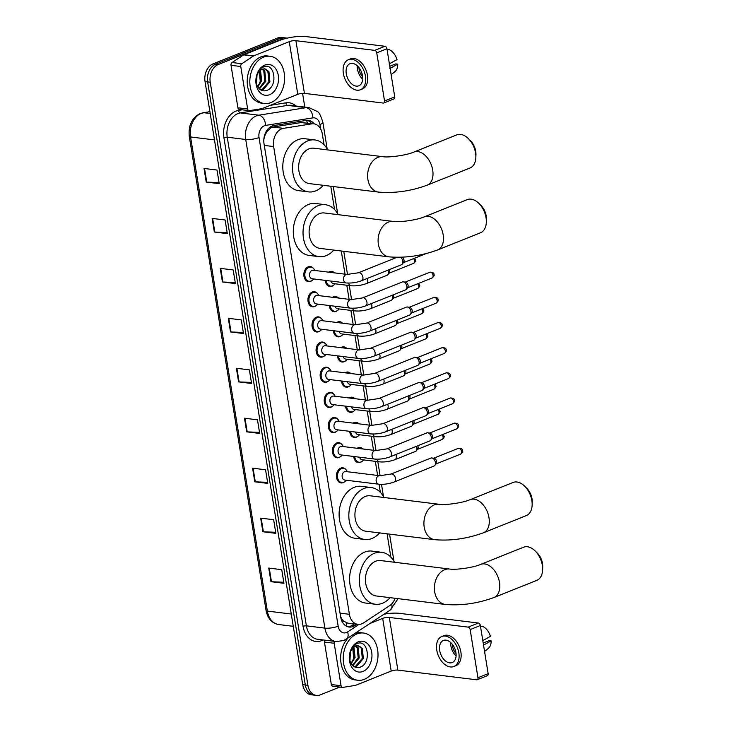 <?xml version="1.0" encoding="UTF-8"?>
<svg xmlns="http://www.w3.org/2000/svg" width="732" height="732" viewBox="0 0 732 732"><rect width="100%" height="100%" fill="white"/><g stroke="black" fill="none" stroke-linecap="round" stroke-linejoin="round"><path stroke-width="1.1" d="M328.677 272.167A7.613 5.536 -83 0 1 329.583 271.691A7.613 5.536 -83 0 1 331.688 271.398A7.613 5.536 -83 0 1 334.433 272.871M333.133 285.544A7.613 5.536 -83 0 1 331.935 286.221A7.613 5.536 -83 0 1 329.83 286.514A7.613 5.536 -83 0 1 325.228 280.374M332.749 297.329A7.613 5.536 -83 0 1 333.664 296.844A7.613 5.536 -83 0 1 335.768 296.561A7.613 5.536 -83 0 1 338.504 298.034M337.214 310.697A7.613 5.536 -83 0 1 336.015 311.384A7.613 5.536 -83 0 1 333.911 311.667A7.613 5.536 -83 0 1 329.299 305.528M336.821 322.483A7.613 5.536 -83 0 1 337.736 322.007A7.613 5.536 -83 0 1 339.84 321.714A7.613 5.536 -83 0 1 342.576 323.187M341.286 335.86A7.613 5.536 -83 0 1 340.087 336.537A7.613 5.536 -83 0 1 337.983 336.83A7.613 5.536 -83 0 1 333.38 330.69M340.902 347.645A7.613 5.536 -83 0 1 341.807 347.169A7.613 5.536 -83 0 1 343.912 346.877A7.613 5.536 -83 0 1 346.657 348.35M345.358 361.022A7.613 5.536 -83 0 1 344.168 361.7A7.613 5.536 -83 0 1 342.054 361.983A7.613 5.536 -83 0 1 337.452 355.853M344.973 372.798A7.613 5.536 -83 0 1 345.888 372.323A7.613 5.536 -83 0 1 347.993 372.03A7.613 5.536 -83 0 1 350.729 373.512M349.438 386.176A7.613 5.536 -83 0 1 348.24 386.853A7.613 5.536 -83 0 1 346.135 387.146A7.613 5.536 -83 0 1 341.524 381.006M349.045 397.961A7.613 5.536 -83 0 1 349.96 397.485A7.613 5.536 -83 0 1 352.065 397.192A7.613 5.536 -83 0 1 354.8 398.666M353.51 411.338A7.613 5.536 -83 0 1 352.312 412.015A7.613 5.536 -83 0 1 350.207 412.308A7.613 5.536 -83 0 1 345.605 406.168M353.126 423.123A7.613 5.536 -83 0 1 354.032 422.639A7.613 5.536 -83 0 1 356.136 422.355A7.613 5.536 -83 0 1 358.881 423.828M357.582 436.492A7.613 5.536 -83 0 1 356.393 437.178A7.613 5.536 -83 0 1 354.279 437.462A7.613 5.536 -83 0 1 349.676 431.322M357.198 448.277A7.613 5.536 -83 0 1 358.113 447.801A7.613 5.536 -83 0 1 360.217 447.508A7.613 5.536 -83 0 1 362.953 448.981M361.663 461.654A7.613 5.536 -83 0 1 360.464 462.331A7.613 5.536 -83 0 1 358.36 462.624A7.613 5.536 -83 0 1 353.748 456.484M315.858 305.857A7.613 5.536 -83 0 1 314.659 306.534A7.613 5.536 -83 0 1 312.555 306.827A7.613 5.536 -83 0 1 307.916 300.038A7.613 5.536 -83 0 1 312.308 292.004A7.613 5.536 -83 0 1 314.412 291.72A7.613 5.536 -83 0 1 317.377 293.459M319.93 331.02A7.613 5.536 -83 0 1 318.731 331.697A7.613 5.536 -83 0 1 316.627 331.989A7.613 5.536 -83 0 1 311.988 325.2A7.613 5.536 -83 0 1 316.38 317.166A7.613 5.536 -83 0 1 318.484 316.874A7.613 5.536 -83 0 1 321.458 318.612M324.002 356.173A7.613 5.536 -83 0 1 322.803 356.859A7.613 5.536 -83 0 1 320.698 357.143A7.613 5.536 -83 0 1 316.059 350.353A7.613 5.536 -83 0 1 320.451 342.32A7.613 5.536 -83 0 1 322.556 342.036A7.613 5.536 -83 0 1 325.53 343.775M328.082 381.335A7.613 5.536 -83 0 1 326.884 382.012A7.613 5.536 -83 0 1 324.779 382.305A7.613 5.536 -83 0 1 320.14 375.516A7.613 5.536 -83 0 1 324.532 367.482A7.613 5.536 -83 0 1 326.637 367.19A7.613 5.536 -83 0 1 329.601 368.937M311.777 280.704A7.613 5.536 -83 0 1 310.578 281.381A7.613 5.536 -83 0 1 308.474 281.674A7.613 5.536 -83 0 1 303.835 274.884A7.613 5.536 -83 0 1 308.227 266.851A7.613 5.536 -83 0 1 310.331 266.558A7.613 5.536 -83 0 1 313.305 268.296M332.154 406.498A7.613 5.536 -83 0 1 330.956 407.175A7.613 5.536 -83 0 1 328.851 407.468A7.613 5.536 -83 0 1 324.212 400.678A7.613 5.536 -83 0 1 328.604 392.645A7.613 5.536 -83 0 1 330.708 392.352A7.613 5.536 -83 0 1 333.682 394.091M336.226 431.651A7.613 5.536 -83 0 1 335.027 432.328A7.613 5.536 -83 0 1 332.923 432.621A7.613 5.536 -83 0 1 328.284 425.832A7.613 5.536 -83 0 1 332.676 417.798A7.613 5.536 -83 0 1 334.78 417.515A7.613 5.536 -83 0 1 337.754 419.253M340.307 456.814A7.613 5.536 -83 0 1 339.108 457.491A7.613 5.536 -83 0 1 337.004 457.784A7.613 5.536 -83 0 1 332.365 450.994A7.613 5.536 -83 0 1 336.757 442.961A7.613 5.536 -83 0 1 338.861 442.668A7.613 5.536 -83 0 1 341.826 444.406M344.379 481.967A7.613 5.536 -83 0 1 343.18 482.653A7.613 5.536 -83 0 1 341.075 482.937A7.613 5.536 -83 0 1 336.436 476.148A7.613 5.536 -83 0 1 340.828 468.114A7.613 5.536 -83 0 1 342.933 467.83A7.613 5.536 -83 0 1 345.907 469.569M324.066 144.771L322.3 133.892A14.274 10.367 97 0 0 313.836 123.809L301.145 122.555L272.899 127.048L271.16 127.56L266.851 131.696L265.158 134.944A4.758 3.459 97 0 0 264.362 136.079M313.836 123.809A14.274 10.367 97 0 0 311.695 123.854L283.449 128.347A14.274 10.367 97 0 0 281.637 128.85A14.274 10.367 97 0 0 273.64 146.565L349.402 614.304A14.274 10.367 97 0 0 357.866 624.378A14.274 10.367 97 0 0 363.548 622.923L389.726 605.611A14.274 10.367 97 0 0 395.106 598.282M343.93 621.312A14.274 10.367 -83 0 1 341.139 617.726L341.176 617.964A4.758 3.459 97 0 0 343.93 621.312L347.819 623.152L357.866 624.378M263.795 140.187L263.795 140.196A14.274 10.367 -83 0 1 265.158 134.944M340.59 616.509L341.139 617.726M390.851 557.125L387.072 533.829M380.356 492.371L379.048 484.245M377.62 475.443L375.333 461.352M373.54 450.29L371.261 436.19M369.468 425.127L367.19 411.036M365.396 399.965L363.109 385.874M361.315 374.811L359.037 360.72M357.243 349.649L354.965 335.558M353.172 324.496L350.884 310.395M349.091 299.333L346.812 285.242M345.019 274.171L341.268 250.994M334.551 209.535L330.773 186.239M314.229 123.873A14.274 10.367 97 0 0 308.447 120.35A14.274 10.367 97 0 0 306.305 120.387L273.823 125.556A14.274 10.367 97 0 0 272.02 126.06A14.274 10.367 97 0 0 264.023 143.774L340.664 616.966A14.274 10.367 97 0 0 349.127 627.049A14.274 10.367 97 0 0 354.81 625.595L356.832 624.25M339.758 687.073L320.314 694.86A14.274 10.367 -83 0 1 316.37 695.4A14.274 10.367 -83 0 1 307.907 685.317L210.23 82.231A14.274 10.367 -83 0 1 218.228 64.526L282.854 38.64A14.274 10.367 -83 0 1 286.798 38.091A14.274 10.367 -83 0 1 287.154 38.146M302.572 93.339L304.805 107.101M386.652 612.437L386.862 613.745M316.37 695.4L311.182 694.76A14.274 10.367 -83 0 1 302.719 684.685L205.033 81.6A14.274 10.367 -83 0 1 213.039 63.885L277.657 38L280.255 38.32A14.274 10.367 -83 0 1 284.199 37.78A14.274 10.367 -83 0 0 280.255 38.32L215.629 64.206L280.255 38.32L282.854 38.64M205.033 81.6L207.632 81.911A14.274 10.367 -83 0 1 215.629 64.206A14.274 10.367 -83 0 0 207.632 81.911L305.308 684.996L207.632 81.911L210.23 82.231M313.772 695.08A14.274 10.367 -83 0 1 305.308 684.996A14.274 10.367 -83 0 0 313.772 695.08M354.242 623.938L352.22 625.274A14.274 10.367 -83 0 1 347.846 626.775M307.138 120.304A14.274 10.367 -83 0 1 311.622 123.543M283.778 582.251L271.462 581.739A3.806 0.97 170.8 0 1 270.968 581.702L283.952 583.294L281.747 569.679L268.763 568.078L270.968 581.702M275.69 532.292L263.374 531.789A3.806 0.97 170.8 0 1 262.88 531.752L275.863 533.344L273.649 519.72L260.674 518.128L262.88 531.752M267.601 482.342L255.285 481.83A3.806 0.97 170.8 0 1 254.791 481.793L267.766 483.394L265.56 469.77L252.586 468.169L254.791 481.793M259.512 432.383L247.187 431.88A3.806 0.97 170.8 0 1 246.702 431.843L259.677 433.435L257.472 419.811L244.488 418.219L246.702 431.843M219.051 182.616L206.735 182.112A3.806 0.97 170.8 0 1 206.241 182.067L219.225 183.668L217.02 170.044L204.036 168.442L206.241 182.067M227.149 232.566L214.824 232.062A3.806 0.97 170.8 0 1 214.339 232.026L227.313 233.618L225.108 219.993L212.124 218.401L214.339 232.026M235.237 282.525L222.921 282.012A3.806 0.97 170.8 0 1 222.427 281.976L235.402 283.577L233.197 269.952L220.222 268.351L222.427 281.976M243.326 332.474L231.01 331.971A3.806 0.97 170.8 0 1 230.516 331.935L243.5 333.527L241.285 319.902L228.311 318.31L230.516 331.935M251.415 382.433L239.099 381.921A3.806 0.97 170.8 0 1 238.605 381.884L251.588 383.486L249.383 369.861L236.399 368.26L238.605 381.884M277.657 38A14.274 10.367 -83 0 1 281.61 37.46L286.798 38.091M270.886 102.599A23.79 17.284 -83 0 1 264.307 103.505A23.79 17.284 -83 0 1 249.813 82.286A23.79 17.284 -83 0 1 263.529 57.178A23.79 17.284 -83 0 1 270.108 56.273A23.79 17.284 -83 0 1 284.602 77.491A23.79 17.284 -83 0 1 270.886 102.599M264.307 103.505L261.708 103.185A23.79 17.284 -83 0 1 247.215 81.966A23.79 17.284 -83 0 1 260.94 56.867A23.79 17.284 -83 0 1 267.519 55.961L270.108 56.273M264.81 65.084A15.509 11.273 -83 0 1 278.297 75.451A15.509 11.273 -83 0 1 269.605 94.693A15.509 11.273 -83 0 1 256.118 84.326A15.509 11.273 -83 0 1 264.81 65.084M266.302 90.594C278.654 87.062 274.665 61.772 263.74 66.859C260.748 68.021 258.515 70.565 257.033 74.472L256.465 85.214C255.294 78.333 256.612 73.374 260.409 70.345A10.751 7.814 -83 0 0 256.886 84.903C258.918 89.688 262.056 91.582 266.302 90.594M260.51 89.761L262.376 89.359L268.882 81.636L267.912 71.462L264.353 68.735M260.729 89.908L263.401 89.478L269.916 81.764L268.937 71.59L264.865 68.771L262.138 69.211L260.409 70.345M259.037 88.517L264.764 81.133L263.795 70.958L262.193 69.183M259.439 88.92L265.798 81.261L264.819 71.086L262.742 68.973M259.878 70.794L260.647 80.63L259.146 84.024A10.751 7.814 -83 0 1 257.508 86.33M257.829 86.898L261.672 80.758L260.491 70.272M259.238 69.888L260.263 81.755M239.675 109.452A2.379 1.729 -83 0 1 239.318 109.461A2.379 1.729 -83 0 1 237.909 107.778L247.645 108.977L240.764 66.511L231.028 65.322A2.379 1.729 -83 0 1 232.071 62.522L243.674 54.854A2.379 1.729 -83 0 1 243.957 54.699L279.523 40.452A19.032 4.859 170.8 0 1 306.104 36.6L384.959 46.29A2.379 1.519 68.2 0 1 386.944 48.76L376.742 52.841A2.379 1.519 -111.8 0 0 374.747 50.371L295.902 40.69A4.758 1.217 -9.2 0 0 289.259 41.651L253.693 55.897A2.379 1.729 97 0 0 253.4 56.053L241.807 63.711A2.379 1.729 97 0 0 240.764 66.511M237.909 107.778L231.028 65.322M247.645 108.977A2.379 1.729 97 0 0 249.054 110.66A2.379 1.729 97 0 0 249.411 110.651L261.928 108.656A2.379 1.729 97 0 0 262.221 108.574L297.787 94.327A4.758 1.217 -9.2 0 1 304.439 93.367L383.284 103.056A2.379 1.519 -111.8 0 0 383.797 102.992A2.379 1.519 -111.8 0 0 384.538 100.979L394.74 96.899L386.944 48.76M394.74 96.899A2.379 1.519 68.2 0 1 394.008 98.902L383.797 102.992M384.538 100.979L376.742 52.841M362.505 75.753A11.895 7.585 -111.8 0 0 349.969 63.711A11.895 7.585 -111.8 0 0 346.282 73.758A11.895 7.585 -111.8 0 0 358.817 85.8A11.895 7.585 -111.8 0 0 362.505 75.753M357.335 65.834A11.895 7.585 -111.8 0 0 357.509 69.266A11.895 7.585 -111.8 0 0 362.679 79.184M358.964 67.6A9.516 6.066 -111.8 0 0 359.128 69.467A9.516 6.066 -111.8 0 0 362.642 76.778M360.409 89.771L362.45 88.956A16.177 10.321 -111.8 0 0 367.464 75.295A16.177 10.321 -111.8 0 0 350.418 58.926L348.377 59.74A16.177 10.321 -111.8 0 0 343.363 73.401A16.177 10.321 -111.8 0 0 360.409 89.771A16.177 10.321 -111.8 0 0 365.424 76.11A16.177 10.321 -111.8 0 0 348.377 59.74M391.144 74.691L395.015 71.562A12.371 7.896 -111.8 0 0 397.732 64.151L395.738 63.904L389.781 66.292M389.836 68.515L397.732 64.151M387.082 49.611L388.829 49.474A12.371 7.896 -111.8 0 1 397 59.603L389.104 63.977M468.425 138.659L470.484 140.709A13.085 8.345 68.2 0 1 475.709 151.176A13.085 8.345 68.2 0 1 475.937 154.315L475.855 157.215A17.843 11.383 -111.8 0 0 475.553 152.933A17.843 11.383 -111.8 0 0 468.425 138.659A17.843 11.383 -111.8 0 0 456.75 134.88L413.9 152.046A17.843 11.383 68.2 0 1 432.704 170.099A17.843 11.383 68.2 0 1 427.168 185.169L470.026 168.003A17.843 11.383 -111.8 0 0 475.855 157.215M413.9 152.046C406.8 155.275 388.573 157.764 382.827 156.685L313.845 148.203A17.843 12.966 97 0 0 308.913 148.88A17.843 12.966 97 0 0 298.629 167.71A17.843 12.966 97 0 0 309.499 183.622L378.481 192.095C394.731 193.431 410.954 191.116 427.168 185.169M323.297 185.315A26.169 19.014 -83 0 1 315.721 190.887A26.169 19.014 -83 0 1 308.483 191.885A26.169 19.014 -83 0 1 292.535 168.552A26.169 19.014 -83 0 1 307.623 140.937A26.169 19.014 -83 0 1 314.861 139.94A26.169 19.014 -83 0 1 327.652 149.904M308.483 191.885L298.748 190.695A26.169 19.014 -83 0 1 282.799 167.354A26.169 19.014 -83 0 1 297.887 139.739A26.169 19.014 -83 0 1 305.125 138.741L314.861 139.94M478.911 203.414L480.97 205.463A13.085 8.345 68.2 0 1 486.204 215.931A13.085 8.345 68.2 0 1 486.423 219.069L486.35 221.97A17.843 11.383 -111.8 0 0 486.048 217.697A17.843 11.383 -111.8 0 0 478.911 203.414A17.843 11.383 -111.8 0 0 467.245 199.635L424.386 216.8A17.843 11.383 68.2 0 1 443.189 234.862A17.843 11.383 68.2 0 1 437.654 249.932L480.512 232.767A17.843 11.383 -111.8 0 0 486.35 221.97M424.386 216.8C417.286 220.039 399.059 222.528 393.322 221.439L324.34 212.966A17.843 12.966 97 0 0 319.399 213.643A17.843 12.966 97 0 0 309.114 232.474A17.843 12.966 97 0 0 319.985 248.386L388.967 256.859C405.217 258.186 421.449 255.88 437.654 249.932M333.792 250.079A26.169 19.014 -83 0 1 326.207 255.651A26.169 19.014 -83 0 1 318.969 256.648A26.169 19.014 -83 0 1 303.03 233.307A26.169 19.014 -83 0 1 318.118 205.692A26.169 19.014 -83 0 1 325.356 204.704A26.169 19.014 -83 0 1 338.138 214.659M318.969 256.648L309.233 255.45A26.169 19.014 -83 0 1 293.294 232.108A26.169 19.014 -83 0 1 308.382 204.502A26.169 19.014 -83 0 1 315.62 203.505L325.356 204.704M524.725 486.249L526.784 488.299A13.085 8.345 68.2 0 1 532.008 498.767A13.085 8.345 68.2 0 1 532.228 501.905L532.155 504.806A17.843 11.383 -111.8 0 0 531.853 500.532A17.843 11.383 -111.8 0 0 524.725 486.249A17.843 11.383 -111.8 0 0 513.05 482.47L470.191 499.636A17.843 11.383 68.2 0 1 488.994 517.698A17.843 11.383 68.2 0 1 483.468 532.759L526.317 515.593A17.843 11.383 -111.8 0 0 532.155 504.806M470.191 499.636C463.1 502.866 444.873 505.364 439.127 504.275L370.145 495.793A17.843 12.966 97 0 0 365.213 496.479A17.843 12.966 97 0 0 354.919 515.301A17.843 12.966 97 0 0 365.79 531.212L434.781 539.694C451.022 541.021 467.254 538.706 483.468 532.759M379.597 532.914A26.169 19.014 -83 0 1 372.012 538.487A26.169 19.014 -83 0 1 364.774 539.475A26.169 19.014 -83 0 1 348.835 516.142A26.169 19.014 -83 0 1 363.923 488.528A26.169 19.014 -83 0 1 371.161 487.53A26.169 19.014 -83 0 1 383.952 497.495M364.774 539.475L355.047 538.285A26.169 19.014 -83 0 1 339.099 514.944A26.169 19.014 -83 0 1 354.187 487.329A26.169 19.014 -83 0 1 361.425 486.332L371.161 487.53M535.211 551.013L537.27 553.053A13.085 8.345 68.2 0 1 542.494 563.53A13.085 8.345 68.2 0 1 542.723 566.659L542.641 569.56A17.843 11.383 -111.8 0 0 542.339 565.287A17.843 11.383 -111.8 0 0 535.211 551.013A17.843 11.383 -111.8 0 0 523.545 547.225L480.686 564.39A17.843 11.383 68.2 0 1 499.489 582.452A17.843 11.383 68.2 0 1 493.954 597.522L536.812 580.357A17.843 11.383 -111.8 0 0 542.641 569.56M480.686 564.39C473.586 567.629 455.359 570.118 449.613 569.029L380.631 560.556A17.843 12.966 97 0 0 375.699 561.234A17.843 12.966 97 0 0 365.414 580.064A17.843 12.966 97 0 0 376.285 595.976L445.266 604.449C461.517 605.776 477.74 603.47 493.954 597.522M390.083 597.669A26.169 19.014 -83 0 1 382.507 603.241A26.169 19.014 -83 0 1 375.269 604.239A26.169 19.014 -83 0 1 359.32 580.897A26.169 19.014 -83 0 1 374.409 553.291A26.169 19.014 -83 0 1 381.647 552.294A26.169 19.014 -83 0 1 394.438 562.249M375.269 604.239L365.533 603.04A26.169 19.014 -83 0 1 349.585 579.707A26.169 19.014 -83 0 1 364.682 552.093A26.169 19.014 -83 0 1 371.911 551.095L381.647 552.294M361.544 280.74C356.393 282.607 351.259 283.348 346.135 282.936L312.125 278.764A4.282 3.111 -83 0 1 309.517 274.939A4.282 3.111 -83 0 1 311.988 270.428A4.282 3.111 -83 0 1 313.168 270.264L347.178 274.436L358.351 272.789A4.282 2.736 68.2 0 1 362.871 277.126A4.282 2.736 68.2 0 1 362.907 277.373A4.282 2.736 68.2 0 1 361.544 280.74L401.475 264.746A4.282 2.736 68.2 0 0 402.252 264.151A4.282 2.736 68.2 0 0 402.801 261.132A4.282 2.736 68.2 0 0 400.596 257.28M313.653 278.947L313.607 279.011A7.137 5.188 -83 0 1 311.155 281.006A7.137 5.188 -83 0 1 309.188 281.28A7.137 5.188 -83 0 1 304.832 274.912A7.137 5.188 -83 0 1 308.95 267.381A7.137 5.188 -83 0 1 310.926 267.107A7.137 5.188 -83 0 1 314.668 270.382L314.696 270.447M402.106 257.216A3.093 1.976 68.2 0 1 404.027 260.208A3.093 1.976 68.2 0 1 403.634 262.395L402.252 264.151M365.616 305.894C360.473 307.769 355.331 308.501 350.207 308.099L316.206 303.917A4.282 3.111 -83 0 1 313.598 300.102A4.282 3.111 -83 0 1 316.059 295.582A4.282 3.111 -83 0 1 317.249 295.417L351.25 299.598L362.432 297.942A4.282 2.736 68.2 0 1 366.942 302.279A4.282 2.736 68.2 0 1 366.979 302.536A4.282 2.736 68.2 0 1 365.616 305.894L405.546 289.899A4.282 2.736 68.2 0 0 406.324 289.305A4.282 2.736 68.2 0 0 406.873 286.285A4.282 2.736 68.2 0 0 403.332 281.847A4.282 2.736 68.2 0 0 403.295 281.838A4.282 2.736 68.2 0 0 402.362 281.948L362.432 297.942M317.725 304.109L317.679 304.164A7.137 5.188 -83 0 1 315.236 306.168A7.137 5.188 -83 0 1 313.259 306.433A7.137 5.188 -83 0 1 308.913 300.074A7.137 5.188 -83 0 1 313.022 292.544A7.137 5.188 -83 0 1 314.998 292.269A7.137 5.188 -83 0 1 318.74 295.536L318.768 295.609M403.332 281.847L405.546 282.159A3.093 1.976 68.2 0 1 405.546 282.159A3.093 1.976 68.2 0 1 408.099 285.37A3.093 1.976 68.2 0 1 407.706 287.548L406.324 289.305M369.687 331.056C364.545 332.932 359.412 333.664 354.279 333.261L320.277 329.08A4.282 3.111 -83 0 1 317.67 325.264A4.282 3.111 -83 0 1 320.14 320.744A4.282 3.111 -83 0 1 321.321 320.579L355.331 324.761L366.503 323.105A4.282 2.736 68.2 0 1 371.014 327.442A4.282 2.736 68.2 0 1 371.051 327.698A4.282 2.736 68.2 0 1 369.687 331.056L409.618 315.062A4.282 2.736 68.2 0 0 410.396 314.467A4.282 2.736 68.2 0 0 410.945 311.448A4.282 2.736 68.2 0 0 407.413 307.001A4.282 2.736 68.2 0 0 407.367 307.001A4.282 2.736 68.2 0 0 406.434 307.111L366.503 323.105M321.796 329.263L321.76 329.327A7.137 5.188 -83 0 1 319.308 331.322A7.137 5.188 -83 0 1 317.331 331.596A7.137 5.188 -83 0 1 312.985 325.228A7.137 5.188 -83 0 1 317.102 317.697A7.137 5.188 -83 0 1 319.079 317.432A7.137 5.188 -83 0 1 322.812 320.698L322.849 320.762M407.413 307.001L409.618 307.321A3.093 1.976 68.2 0 1 409.618 307.321A3.093 1.976 68.2 0 1 412.18 310.524A3.093 1.976 68.2 0 1 411.777 312.71L410.396 314.467M373.768 356.219C368.617 358.085 363.484 358.817 358.36 358.415L324.349 354.242A4.282 3.111 -83 0 1 321.741 350.418A4.282 3.111 -83 0 1 324.212 345.897A4.282 3.111 -83 0 1 325.392 345.742L359.403 349.914L370.575 348.267A4.282 2.736 68.2 0 1 375.095 352.595A4.282 2.736 68.2 0 1 375.132 352.851A4.282 2.736 68.2 0 1 373.768 356.219L413.699 340.224A4.282 2.736 68.2 0 0 414.477 339.63A4.282 2.736 68.2 0 0 415.026 336.601A4.282 2.736 68.2 0 0 411.485 332.163A4.282 2.736 68.2 0 0 411.439 332.154A4.282 2.736 68.2 0 0 410.515 332.273L370.575 348.267M325.877 354.425L325.832 354.489A7.137 5.188 -83 0 1 323.379 356.484A7.137 5.188 -83 0 1 321.412 356.749A7.137 5.188 -83 0 1 317.057 350.39A7.137 5.188 -83 0 1 321.174 342.86A7.137 5.188 -83 0 1 323.151 342.585A7.137 5.188 -83 0 1 326.893 345.861L326.92 345.925M413.662 332.474A3.093 1.976 68.2 0 1 413.699 332.484A3.093 1.976 68.2 0 1 416.252 335.686A3.093 1.976 68.2 0 1 415.858 337.873L414.477 339.63M377.84 381.372C372.698 383.248 367.555 383.98 362.432 383.577L328.43 379.396A4.282 3.111 -83 0 1 325.822 375.58A4.282 3.111 -83 0 1 328.284 371.06A4.282 3.111 -83 0 1 329.473 370.895L363.475 375.077L374.656 373.421A4.282 2.736 68.2 0 1 379.167 377.758A4.282 2.736 68.2 0 1 379.203 378.014A4.282 2.736 68.2 0 1 377.84 381.372L417.771 365.378A4.282 2.736 68.2 0 0 418.548 364.783A4.282 2.736 68.2 0 0 419.097 361.764A4.282 2.736 68.2 0 0 415.556 357.326A4.282 2.736 68.2 0 0 415.52 357.317A4.282 2.736 68.2 0 0 414.587 357.426L374.656 373.421M329.949 379.588L329.903 379.643A7.137 5.188 -83 0 1 327.46 381.637A7.137 5.188 -83 0 1 325.484 381.912A7.137 5.188 -83 0 1 321.138 375.543A7.137 5.188 -83 0 1 325.246 368.013A7.137 5.188 -83 0 1 327.222 367.748A7.137 5.188 -83 0 1 330.965 371.014L330.992 371.087M417.743 357.637A3.093 1.976 68.2 0 1 417.771 357.637A3.093 1.976 68.2 0 1 420.324 360.849A3.093 1.976 68.2 0 1 419.93 363.026L418.548 364.783M381.912 406.535C376.77 408.401 371.636 409.142 366.503 408.731L332.502 404.558A4.282 3.111 -83 0 1 329.894 400.733A4.282 3.111 -83 0 1 332.365 396.222A4.282 3.111 -83 0 1 333.545 396.058L367.555 400.23L378.728 398.583A4.282 2.736 68.2 0 1 383.239 402.92A4.282 2.736 68.2 0 1 383.275 403.167A4.282 2.736 68.2 0 1 381.912 406.535L421.842 390.54A4.282 2.736 68.2 0 0 422.62 389.946A4.282 2.736 68.2 0 0 423.169 386.926A4.282 2.736 68.2 0 0 419.637 382.479A4.282 2.736 68.2 0 0 419.592 382.479A4.282 2.736 68.2 0 0 418.658 382.589L378.728 398.583M334.021 404.741L333.984 404.805A7.137 5.188 -83 0 1 331.532 406.8A7.137 5.188 -83 0 1 329.556 407.074A7.137 5.188 -83 0 1 325.209 400.706A7.137 5.188 -83 0 1 329.327 393.175A7.137 5.188 -83 0 1 331.303 392.901A7.137 5.188 -83 0 1 335.036 396.177L335.073 396.241M421.815 382.79A3.093 1.976 68.2 0 1 421.842 382.799A3.093 1.976 68.2 0 1 424.404 386.002A3.093 1.976 68.2 0 1 424.002 388.189L422.62 389.946M385.993 431.688C380.841 433.564 375.708 434.296 370.584 433.893L336.574 429.711A4.282 3.111 -83 0 1 333.966 425.896A4.282 3.111 -83 0 1 336.436 421.376A4.282 3.111 -83 0 1 337.626 421.211L371.627 425.393L382.809 423.737A4.282 2.736 68.2 0 1 387.32 428.074A4.282 2.736 68.2 0 1 387.356 428.33A4.282 2.736 68.2 0 1 385.993 431.688L425.923 415.694A4.282 2.736 68.2 0 0 426.701 415.099A4.282 2.736 68.2 0 0 427.25 412.079A4.282 2.736 68.2 0 0 423.709 407.642A4.282 2.736 68.2 0 0 423.663 407.632A4.282 2.736 68.2 0 0 422.739 407.742L382.809 423.737M338.102 429.904L338.056 429.959A7.137 5.188 -83 0 1 335.604 431.962A7.137 5.188 -83 0 1 333.636 432.228A7.137 5.188 -83 0 1 329.281 425.868A7.137 5.188 -83 0 1 333.399 418.338A7.137 5.188 -83 0 1 335.375 418.063A7.137 5.188 -83 0 1 339.117 421.33L339.145 421.403M425.887 407.953A3.093 1.976 68.2 0 1 425.923 407.953A3.093 1.976 68.2 0 1 428.476 411.164A3.093 1.976 68.2 0 1 428.083 413.342L426.701 415.099M390.065 456.85C384.922 458.726 379.78 459.458 374.656 459.055L340.655 454.874A4.282 3.111 -83 0 1 338.047 451.058A4.282 3.111 -83 0 1 340.508 446.538A4.282 3.111 -83 0 1 341.698 446.374L375.699 450.555L386.88 448.899A4.282 2.736 68.2 0 1 391.391 453.236A4.282 2.736 68.2 0 1 391.428 453.492A4.282 2.736 68.2 0 1 390.065 456.85L429.995 440.856A4.282 2.736 68.2 0 0 430.773 440.261A4.282 2.736 68.2 0 0 431.322 437.242A4.282 2.736 68.2 0 0 427.781 432.795A4.282 2.736 68.2 0 1 427.781 432.795A4.282 2.736 68.2 0 0 426.811 432.905L386.88 448.899M342.173 455.057L342.128 455.121A7.137 5.188 -83 0 1 339.685 457.116A7.137 5.188 -83 0 1 337.708 457.39A7.137 5.188 -83 0 1 333.362 451.022A7.137 5.188 -83 0 1 337.47 443.491A7.137 5.188 -83 0 1 339.447 443.226A7.137 5.188 -83 0 1 343.189 446.493L343.217 446.557M429.968 433.115A3.093 1.976 68.2 0 1 429.995 433.115A3.093 1.976 68.2 0 1 432.548 436.318A3.093 1.976 68.2 0 1 432.155 438.505L430.773 440.261M394.136 482.013C388.994 483.879 383.861 484.611 378.728 484.209L344.726 480.036A4.282 3.111 -83 0 1 342.118 476.212A4.282 3.111 -83 0 1 344.589 471.692A4.282 3.111 -83 0 1 345.769 471.536L379.78 475.709L390.952 474.062A4.282 2.736 68.2 0 1 395.463 478.389A4.282 2.736 68.2 0 1 395.5 478.646A4.282 2.736 68.2 0 1 394.136 482.013L434.067 466.019A4.282 2.736 68.2 0 0 434.845 465.424A4.282 2.736 68.2 0 0 435.394 462.395A4.282 2.736 68.2 0 0 431.862 457.958A4.282 2.736 68.2 0 0 431.816 457.948A4.282 2.736 68.2 0 0 430.883 458.067L390.952 474.062M346.245 480.219L346.209 480.284A7.137 5.188 -83 0 1 343.756 482.278A7.137 5.188 -83 0 1 341.78 482.544A7.137 5.188 -83 0 1 337.434 476.184A7.137 5.188 -83 0 1 341.551 468.654A7.137 5.188 -83 0 1 343.528 468.379A7.137 5.188 -83 0 1 347.261 471.655L347.297 471.719M434.039 458.269A3.093 1.976 68.2 0 1 434.067 458.278A3.093 1.976 68.2 0 1 436.629 461.48A3.093 1.976 68.2 0 1 436.226 463.667L434.845 465.424M367.299 278.425A4.282 2.736 68.2 0 1 367.775 280.191A4.282 2.736 68.2 0 1 366.412 283.558C361.269 285.425 356.136 286.157 351.003 285.755L333.481 283.604A4.282 3.111 -83 0 1 331.056 281.088M335.009 283.787L334.963 283.851A7.137 5.188 -83 0 1 332.511 285.846A7.137 5.188 -83 0 1 330.544 286.12A7.137 5.188 -83 0 1 326.234 280.493M330.05 272.331A7.137 5.188 -83 0 1 330.306 272.222A7.137 5.188 -83 0 1 332.282 271.947A7.137 5.188 -83 0 1 334.35 272.862M389.25 269.641A3.093 1.976 68.2 0 1 389.58 270.767A3.093 1.976 68.2 0 1 389.186 272.945L387.804 274.701A4.282 2.736 68.2 0 1 387.027 275.296L366.412 283.558M387.914 270.172A4.282 2.736 68.2 0 1 387.804 274.701M371.38 303.588A4.282 2.736 68.2 0 1 371.856 305.354A4.282 2.736 68.2 0 1 370.483 308.712C365.341 310.588 360.208 311.32 355.084 310.917L337.562 308.767A4.282 3.111 -83 0 1 335.128 306.25M339.081 308.95L339.035 309.014A7.137 5.188 -83 0 1 336.592 311.008A7.137 5.188 -83 0 1 334.615 311.274A7.137 5.188 -83 0 1 330.306 305.656M334.121 297.494A7.137 5.188 -83 0 1 334.387 297.384A7.137 5.188 -83 0 1 336.354 297.11A7.137 5.188 -83 0 1 338.431 298.025M393.322 294.795A3.093 1.976 68.2 0 1 393.66 295.92A3.093 1.976 68.2 0 1 393.258 298.107L391.876 299.864A4.282 2.736 68.2 0 1 391.098 300.459L370.483 308.712M391.986 295.335A4.282 2.736 68.2 0 1 391.876 299.864M375.452 328.75A4.282 2.736 68.2 0 1 375.928 330.507A4.282 2.736 68.2 0 1 374.564 333.874C369.422 335.741 364.28 336.482 359.156 336.07L341.634 333.92A4.282 3.111 -83 0 1 339.2 331.404M343.152 334.112L343.116 334.167A7.137 5.188 -83 0 1 340.664 336.162A7.137 5.188 -83 0 1 338.687 336.436A7.137 5.188 -83 0 1 334.387 330.809M338.202 322.656A7.137 5.188 -83 0 1 338.459 322.538A7.137 5.188 -83 0 1 340.435 322.272A7.137 5.188 -83 0 1 342.503 323.178M397.403 319.957A3.093 1.976 68.2 0 1 397.732 321.083A3.093 1.976 68.2 0 1 397.339 323.26L395.948 325.017A4.282 2.736 68.2 0 1 395.17 325.612L374.564 333.874M396.067 320.488A4.282 2.736 68.2 0 1 395.948 325.017M379.524 353.904A4.282 2.736 68.2 0 1 380 355.67A4.282 2.736 68.2 0 1 378.636 359.028C373.494 360.903 368.361 361.635 363.228 361.233L345.705 359.083A4.282 3.111 -83 0 1 343.281 356.566M347.233 359.266L347.188 359.33A7.137 5.188 -83 0 1 344.735 361.324A7.137 5.188 -83 0 1 342.768 361.599A7.137 5.188 -83 0 1 338.459 355.972M342.274 347.81A7.137 5.188 -83 0 1 342.53 347.7A7.137 5.188 -83 0 1 344.507 347.425A7.137 5.188 -83 0 1 346.575 348.341M401.475 345.12A3.093 1.976 68.2 0 1 401.804 346.245A3.093 1.976 68.2 0 1 401.411 348.423L400.029 350.18A4.282 2.736 68.2 0 1 399.251 350.774L378.636 359.028M400.139 345.65A4.282 2.736 68.2 0 1 400.029 350.18M383.605 379.066A4.282 2.736 68.2 0 1 384.08 380.832A4.282 2.736 68.2 0 1 382.708 384.19C377.566 386.066 372.432 386.798 367.308 386.395L349.786 384.236A4.282 3.111 -83 0 1 347.352 381.72M351.305 384.428L351.259 384.483A7.137 5.188 -83 0 1 348.816 386.478A7.137 5.188 -83 0 1 346.84 386.752A7.137 5.188 -83 0 1 342.53 381.134M346.346 372.972A7.137 5.188 -83 0 1 346.611 372.853A7.137 5.188 -83 0 1 348.578 372.588A7.137 5.188 -83 0 1 350.655 373.503M405.546 370.273A3.093 1.976 68.2 0 1 405.885 371.399A3.093 1.976 68.2 0 1 405.482 373.585L404.101 375.342A4.282 2.736 68.2 0 1 403.323 375.937L382.708 384.19M404.21 370.813A4.282 2.736 68.2 0 1 404.101 375.342M387.676 404.22A4.282 2.736 68.2 0 1 388.152 405.986A4.282 2.736 68.2 0 1 386.789 409.353C381.647 411.219 376.504 411.951 371.38 411.549L353.858 409.398A4.282 3.111 -83 0 1 351.424 406.882M355.377 409.581L355.34 409.646A7.137 5.188 -83 0 1 352.888 411.64A7.137 5.188 -83 0 1 350.912 411.915A7.137 5.188 -83 0 1 346.611 406.287M350.427 398.126A7.137 5.188 -83 0 1 350.683 398.016A7.137 5.188 -83 0 1 352.659 397.741A7.137 5.188 -83 0 1 354.727 398.656M409.627 395.436A3.093 1.976 68.2 0 1 409.957 396.561A3.093 1.976 68.2 0 1 409.563 398.739L408.172 400.495A4.282 2.736 68.2 0 1 407.404 401.09L386.789 409.353M408.291 395.966A4.282 2.736 68.2 0 1 408.172 400.495M391.748 429.382A4.282 2.736 68.2 0 1 392.224 431.148A4.282 2.736 68.2 0 1 390.861 434.506C385.718 436.382 380.585 437.114 375.452 436.711L357.93 434.561A4.282 3.111 -83 0 1 355.505 432.045M359.458 434.744L359.412 434.808A7.137 5.188 -83 0 1 356.96 436.803A7.137 5.188 -83 0 1 354.993 437.068A7.137 5.188 -83 0 1 350.683 431.45M354.498 423.288A7.137 5.188 -83 0 1 354.755 423.178A7.137 5.188 -83 0 1 356.731 422.904A7.137 5.188 -83 0 1 358.799 423.819M413.699 420.589A3.093 1.976 68.2 0 1 414.028 421.714A3.093 1.976 68.2 0 1 413.635 423.901L412.253 425.658A4.282 2.736 68.2 0 1 411.476 426.253L390.861 434.506M412.363 421.129A4.282 2.736 68.2 0 1 412.253 425.658M395.829 454.545A4.282 2.736 68.2 0 1 396.305 456.301A4.282 2.736 68.2 0 1 394.941 459.669C389.79 461.535 384.657 462.276 379.533 461.865L362.011 459.714A4.282 3.111 -83 0 1 359.577 457.198M363.53 459.906L363.484 459.961A7.137 5.188 -83 0 1 361.041 461.956A7.137 5.188 -83 0 1 359.064 462.231A7.137 5.188 -83 0 1 354.755 456.603M358.57 448.451A7.137 5.188 -83 0 1 358.836 448.332A7.137 5.188 -83 0 1 360.803 448.066A7.137 5.188 -83 0 1 362.88 448.972M417.771 445.751A3.093 1.976 68.2 0 1 418.109 446.877A3.093 1.976 68.2 0 1 417.707 449.055L416.325 450.811A4.282 2.736 68.2 0 1 415.547 451.406L394.941 459.669M416.435 446.282A4.282 2.736 68.2 0 1 416.325 450.811M333.087 686.195A2.379 1.729 -83 0 1 332.731 686.204A2.379 1.729 -83 0 1 331.322 684.53L341.057 685.719L334.176 643.263L324.441 642.065A2.379 1.729 -83 0 1 324.733 640.152M331.322 684.53L324.441 642.065M383.998 614.194A19.032 4.859 170.8 0 1 399.516 613.343L478.371 623.033A2.379 1.519 68.2 0 1 480.357 625.503L470.154 629.593A2.379 1.519 -111.8 0 0 468.16 627.123L389.314 617.433A4.758 1.217 -9.2 0 0 382.671 618.394L369.916 623.508M341.057 685.719A2.379 1.729 97 0 0 342.466 687.403A2.379 1.729 97 0 0 342.823 687.394L355.34 685.408A2.379 1.729 97 0 0 355.642 685.317L391.199 671.079A4.758 1.217 -9.2 0 1 397.851 670.109L476.697 679.799A2.379 1.519 -111.8 0 0 477.209 679.735A2.379 1.519 -111.8 0 0 477.95 677.731L488.153 673.641L480.357 625.503M488.153 673.641A2.379 1.519 68.2 0 1 487.421 675.654L477.209 679.735M477.95 677.731L470.154 629.593M334.469 641.351A2.379 1.729 97 0 0 334.176 643.263M455.917 652.496A11.895 7.585 -111.8 0 0 443.382 640.463A11.895 7.585 -111.8 0 0 439.694 650.51A11.895 7.585 -111.8 0 0 452.23 662.542A11.895 7.585 -111.8 0 0 455.917 652.496M450.747 642.577A11.895 7.585 -111.8 0 0 450.921 646.008A11.895 7.585 -111.8 0 0 456.091 655.927M452.376 644.352A9.516 6.066 -111.8 0 0 452.541 646.21A9.516 6.066 -111.8 0 0 456.054 653.52M453.822 666.523L455.862 665.699A16.177 10.321 -111.8 0 0 460.876 652.038A16.177 10.321 -111.8 0 0 443.83 635.669L441.789 636.483A16.177 10.321 -111.8 0 0 436.775 650.144A16.177 10.321 -111.8 0 0 453.822 666.523A16.177 10.321 -111.8 0 0 458.836 652.862A16.177 10.321 -111.8 0 0 441.789 636.483M484.557 651.443L488.427 648.305A12.371 7.896 -111.8 0 0 491.145 640.893L489.15 640.646L483.193 643.035M483.248 645.267L491.145 640.893M480.494 626.354L482.242 626.217A12.371 7.896 -111.8 0 1 490.413 636.355L482.516 640.72M364.298 679.342A23.79 17.284 -83 0 1 357.719 680.248A23.79 17.284 -83 0 1 343.226 659.029A23.79 17.284 -83 0 1 356.942 633.93A23.79 17.284 -83 0 1 363.52 633.024A23.79 17.284 -83 0 1 378.014 654.243A23.79 17.284 -83 0 1 364.298 679.342M357.719 680.248L355.121 679.927A23.79 17.284 -83 0 1 341.03 663.21A23.79 17.284 -83 0 1 348.194 637.874M358.223 641.827A15.509 11.273 -83 0 1 371.71 652.194A15.509 11.273 -83 0 1 363.017 671.436A15.509 11.273 -83 0 1 349.53 661.078A15.509 11.273 -83 0 1 358.223 641.827M359.714 667.337C372.066 663.805 368.077 638.514 357.152 643.602C354.16 644.773 351.927 647.308 350.445 651.215L349.878 661.957C348.707 655.076 350.024 650.117 353.821 647.088A10.751 7.814 -83 0 0 350.299 661.655C352.33 666.431 355.468 668.325 359.714 667.337M353.922 666.504L355.789 666.102L362.294 658.388L361.324 648.204L357.765 645.478M354.142 666.651L356.813 666.23L363.328 658.516L362.349 648.332L358.277 645.514L355.551 645.953L353.821 647.088M352.449 665.26L358.177 657.876L357.207 647.701L355.606 645.926M352.851 665.663L359.211 658.004L358.232 647.829L356.155 645.725M353.291 647.546L354.059 657.373L352.559 660.767A10.751 7.814 -83 0 1 350.921 663.082M351.241 663.649L355.084 657.501L353.904 647.015M352.65 646.631L353.675 658.498M355.011 633.363A23.79 17.284 -83 0 1 360.931 632.704L363.52 633.024M272.899 127.048L283.449 128.347M346.639 626.299A14.274 8.336 -123.5 0 0 346.382 622.786M307.403 123.022A14.274 9.598 -99 0 0 306.562 120.35M266.851 131.696A14.274 9.598 -99 0 0 266.686 130.68M264.289 145.412L273.64 146.565M301.145 122.555L311.695 123.854M340.041 613.151L349.402 614.304M320.662 128.96L319.948 124.568A9.516 6.917 97 0 0 312.875 117.879L265.56 125.401A9.516 6.917 97 0 0 264.362 125.739A9.516 6.917 97 0 0 259.027 137.543L338.175 626.189A9.516 6.917 97 0 0 346.446 632.549A9.516 6.917 97 0 0 347.608 631.936L358.955 624.433M338.175 626.189A9.516 2.425 -9.2 0 1 324.88 628.12L245.732 139.473A19.032 13.826 -83 0 1 256.401 115.857A19.032 13.826 -83 0 1 258.808 115.189L240.316 112.92A19.032 13.826 97 0 0 237.909 113.588A19.032 13.826 97 0 0 227.24 137.204L306.388 625.842A19.032 13.826 97 0 0 317.67 639.283L336.162 641.561A19.032 13.826 -83 0 1 324.88 628.12L306.388 625.842A2.379 0.604 170.8 0 0 303.066 626.327L223.919 137.68A2.379 0.604 170.8 0 1 227.24 137.204L245.732 139.473A9.516 2.425 -9.2 0 0 259.027 137.543M336.162 641.561L343.491 640.582L346.364 639.082A9.516 5.554 -123.5 0 0 347.608 631.936M223.919 137.68A21.411 15.555 -83 0 1 235.914 111.118A21.411 15.555 -83 0 1 238.623 110.367L242.127 109.809M270.364 105.317L285.938 102.837A21.411 15.555 -83 0 1 295.938 106.003M323.123 639.96A21.411 15.555 -83 0 1 303.066 626.327M218.228 64.526L213.039 63.885M307.907 685.317L302.719 684.685M265.56 125.401A9.516 6.396 -99 0 0 258.808 115.189L306.122 107.668L287.63 105.39L240.316 112.92A2.379 1.601 81 0 1 238.623 110.367M312.875 117.879A9.516 6.396 -99 0 0 306.122 107.668A19.032 13.826 -83 0 1 308.977 107.613L290.485 105.335A19.032 13.826 97 0 0 287.63 105.39A2.379 1.601 81 0 1 285.938 102.837M346.364 639.082L390.202 610.095A9.516 5.554 -123.5 0 0 391.712 603.946M319.948 124.568A9.516 2.425 -9.2 0 0 322.858 122.253C320.826 115.665 318.969 112.078 317.285 111.493L308.977 107.613M352.22 625.274L354.81 625.595M209.91 111.685L203.642 112.682A19.032 13.826 97 0 0 201.236 113.359A19.032 13.826 97 0 0 190.576 136.966A4.758 1.217 170.8 0 1 189.277 136.372C188.252 125.511 191.894 117.879 200.202 113.478L209.901 111.603M203.029 112.691A4.758 3.203 -99 0 1 203.642 112.682L210.203 113.487M214.485 139.904L190.576 136.966L267.363 611.083A19.032 13.826 97 0 0 278.645 624.524C271.865 623.225 267.665 618.54 266.073 610.479A4.758 1.217 -9.2 0 0 267.363 611.083L291.272 614.02M239.099 381.921L236.893 368.324M231.01 331.971L228.805 318.365M222.921 282.012L220.716 268.415M214.824 232.062L212.628 218.456M206.735 182.112L204.53 168.506M247.187 431.88L244.991 418.274M255.285 481.83L253.08 468.233M263.374 531.789L261.168 518.183M271.462 581.739L269.257 568.142M304.439 93.367L295.902 40.69M297.787 94.327L289.259 41.651M243.957 54.699L253.693 55.897M374.747 50.371L384.959 46.29M253.4 56.053L243.674 54.854M232.071 62.522L241.807 63.711M382.827 156.685A17.843 12.966 97 0 0 377.895 157.362A17.843 12.966 97 0 0 367.903 179.496A17.843 12.966 97 0 0 378.481 192.095M393.322 221.439A17.843 12.966 97 0 0 388.381 222.116A17.843 12.966 97 0 0 378.389 244.259A17.843 12.966 97 0 0 388.967 256.859M439.127 504.275A17.843 12.966 97 0 0 434.195 504.952A17.843 12.966 97 0 0 424.194 527.086A17.843 12.966 97 0 0 434.781 539.694M449.613 569.029A17.843 12.966 97 0 0 444.681 569.706A17.843 12.966 97 0 0 434.689 591.849A17.843 12.966 97 0 0 445.266 604.449M346.135 282.936A4.282 3.111 -83 0 1 343.637 280.173A4.282 3.111 -83 0 1 345.989 274.601A4.282 3.111 -83 0 1 347.178 274.436M432.109 277.977C433.957 276.33 434.598 275.205 434.012 274.619C434.103 272.917 432.704 272.13 429.812 272.24A3.093 1.976 68.2 0 1 433.07 275.369A3.093 1.976 68.2 0 1 432.109 277.977L407.468 287.85M434.012 274.619A3.093 0.787 170.8 0 1 433.07 275.369M350.207 308.099A4.282 3.111 -83 0 1 347.718 305.326A4.282 3.111 -83 0 1 350.07 299.763A4.282 3.111 -83 0 1 351.25 299.598M436.18 303.139C438.038 301.483 438.669 300.367 438.084 299.772C438.175 298.08 436.775 297.284 433.884 297.402A3.093 1.976 68.2 0 1 437.141 300.532A3.093 1.976 68.2 0 1 436.18 303.139L411.549 313.012M438.084 299.772A3.093 0.787 170.8 0 1 437.141 300.532M354.279 333.261A4.282 3.111 -83 0 1 351.79 330.489A4.282 3.111 -83 0 1 354.142 324.917A4.282 3.111 -83 0 1 355.331 324.761M440.261 328.302C442.11 326.646 442.741 325.52 442.165 324.935C442.247 323.233 440.847 322.446 437.956 322.556A3.093 1.976 68.2 0 1 441.222 325.685A3.093 1.976 68.2 0 1 440.261 328.302L415.62 338.166M442.165 324.935A3.093 0.787 170.8 0 1 441.222 325.685M358.36 358.415A4.282 3.111 -83 0 1 355.862 355.651A4.282 3.111 -83 0 1 358.213 350.079A4.282 3.111 -83 0 1 359.403 349.914M444.333 353.455C446.181 351.799 446.822 350.683 446.236 350.088C446.328 348.395 444.928 347.599 442.037 347.718A3.093 1.976 68.2 0 1 445.294 350.848A3.093 1.976 68.2 0 1 444.333 353.455L419.692 363.328M446.236 350.088A3.093 0.787 170.8 0 1 445.294 350.848M362.432 383.577A4.282 3.111 -83 0 1 359.943 380.805A4.282 3.111 -83 0 1 362.294 375.242A4.282 3.111 -83 0 1 363.475 375.077M448.405 378.618C450.262 376.962 450.894 375.836 450.308 375.251C450.4 373.558 449 372.762 446.108 372.872A3.093 1.976 68.2 0 1 449.366 376.001A3.093 1.976 68.2 0 1 448.405 378.618L423.773 388.482M450.308 375.251A3.093 0.787 170.8 0 1 449.366 376.001M366.503 408.731A4.282 3.111 -83 0 1 364.014 405.967A4.282 3.111 -83 0 1 366.366 400.395A4.282 3.111 -83 0 1 367.555 400.23M452.486 403.771C454.334 402.124 454.965 400.999 454.389 400.413C454.471 398.711 453.071 397.924 450.18 398.034A3.093 1.976 68.2 0 1 453.447 401.163A3.093 1.976 68.2 0 1 452.486 403.771L427.845 413.644M454.389 400.413A3.093 0.787 170.8 0 1 453.447 401.163M370.584 433.893A4.282 3.111 -83 0 1 368.086 431.121A4.282 3.111 -83 0 1 370.438 425.557A4.282 3.111 -83 0 1 371.627 425.393M456.558 428.934C458.406 427.278 459.046 426.161 458.461 425.567C458.552 423.874 457.152 423.078 454.261 423.197A3.093 1.976 68.2 0 1 457.518 426.326A3.093 1.976 68.2 0 1 456.558 428.934L431.917 438.807M458.461 425.567A3.093 0.787 170.8 0 1 457.518 426.326M374.656 459.055A4.282 3.111 -83 0 1 372.167 456.283A4.282 3.111 -83 0 1 374.519 450.711A4.282 3.111 -83 0 1 375.699 450.555M460.638 454.096C462.487 452.44 463.118 451.315 462.533 450.729C462.624 449.027 461.224 448.24 458.333 448.35A3.093 1.976 68.2 0 1 461.59 451.479A3.093 1.976 68.2 0 1 460.638 454.096L435.998 463.96M462.533 450.729A3.093 0.787 170.8 0 1 461.59 451.479M378.728 484.209A4.282 3.111 -83 0 1 376.239 481.446A4.282 3.111 -83 0 1 378.59 475.873A4.282 3.111 -83 0 1 379.78 475.709M413.598 258.606A3.093 1.976 68.2 0 1 414.55 260.766A3.093 1.976 68.2 0 1 413.589 263.374L388.948 273.246M414.532 258.231L415.492 260.016A3.093 0.787 170.8 0 1 414.55 260.766M351.003 285.755A4.282 3.111 -83 0 1 348.542 283.083M417.67 283.769A3.093 1.976 68.2 0 1 418.622 285.919A3.093 1.976 68.2 0 1 417.661 288.536L393.02 298.409M418.613 283.385L419.564 285.169A3.093 0.787 170.8 0 1 418.622 285.919M355.084 310.917A4.282 3.111 -83 0 1 352.614 308.245M421.742 308.922A3.093 1.976 68.2 0 1 422.703 311.082A3.093 1.976 68.2 0 1 421.742 313.699L397.101 323.562M422.684 308.547L423.645 310.331A3.093 0.787 170.8 0 1 422.703 311.082M359.156 336.07A4.282 3.111 -83 0 1 356.685 333.408M425.823 334.085A3.093 1.976 68.2 0 1 426.774 336.244A3.093 1.976 68.2 0 1 425.814 338.852L401.173 348.725M426.756 333.71L427.717 335.485A3.093 0.787 170.8 0 1 426.774 336.244M363.228 361.233A4.282 3.111 -83 0 1 360.766 358.561M429.894 359.238A3.093 1.976 68.2 0 1 430.846 361.398A3.093 1.976 68.2 0 1 429.885 364.014L405.253 373.878M430.837 358.863L431.788 360.647A3.093 0.787 170.8 0 1 430.846 361.398M367.308 386.395A4.282 3.111 -83 0 1 364.838 383.724M433.966 384.401A3.093 1.976 68.2 0 1 434.927 386.56A3.093 1.976 68.2 0 1 433.966 389.168L409.325 399.041M434.909 384.026L435.869 385.81A3.093 0.787 170.8 0 1 434.927 386.56M371.38 411.549A4.282 3.111 -83 0 1 368.91 408.877M438.047 409.563A3.093 1.976 68.2 0 1 438.999 411.713A3.093 1.976 68.2 0 1 438.038 414.33L413.397 424.203M438.98 409.179L439.941 410.963A3.093 0.787 170.8 0 1 438.999 411.713M375.452 436.711A4.282 3.111 -83 0 1 372.991 434.039M442.119 434.717A3.093 1.976 68.2 0 1 443.07 436.876A3.093 1.976 68.2 0 1 442.11 439.493L417.478 449.357M443.061 434.341L444.013 436.126A3.093 0.787 170.8 0 1 443.07 436.876M379.533 461.865A4.282 3.111 -83 0 1 377.062 459.202M397.851 670.109L389.314 617.433M391.199 671.079L382.671 618.394M468.16 627.123L478.371 623.033M390.202 610.095L398.062 598.648M393.981 561.398L389.561 534.131M383.495 496.635L381.5 484.355M380.109 475.745L377.822 461.663M376.028 450.583L373.75 436.501M371.957 425.429L369.678 411.338M367.885 400.267L365.597 386.185M363.804 375.113L361.526 361.022M359.732 349.951L357.454 335.869M355.661 324.788L353.373 310.707M351.58 299.635L349.301 285.544M347.508 274.473L343.756 251.305M337.681 213.808L333.27 186.541M327.195 149.044L322.858 122.253M266.073 610.479L189.277 136.372M278.645 624.524L293.267 626.317M249.054 110.66L239.318 109.461M309.188 281.28L306.626 280.96M426.006 253.638L403.396 262.687M310.926 267.107L308.364 266.796M358.351 272.789L396.945 257.335M313.259 306.433L310.697 306.122M314.998 292.269L312.436 291.958M429.812 272.24L405.171 282.113M317.331 331.596L314.778 331.276M319.079 317.432L316.517 317.112M433.884 297.402L409.243 307.266M321.412 356.749L318.85 356.438M323.151 342.585L320.589 342.274M413.699 332.484L411.485 332.163M437.956 322.556L413.324 332.429M325.484 381.912L322.922 381.601M327.222 367.748L324.66 367.427M417.771 357.637L415.556 357.326M442.037 347.718L417.396 357.582M329.556 407.074L327.003 406.754M331.303 392.901L328.741 392.59M421.842 382.799L419.637 382.479M446.108 372.872L421.467 382.745M333.636 432.228L331.074 431.917M335.375 418.063L332.813 417.752M425.923 407.953L423.709 407.642M450.18 398.034L425.548 407.907M337.708 457.39L335.146 457.07M339.447 443.226L336.885 442.906M429.995 433.115L427.781 432.795M454.261 423.197L429.62 433.06M341.78 482.544L339.227 482.232M343.528 468.379L340.966 468.068M434.067 458.278L431.862 457.958M458.333 448.35L433.692 458.223M330.544 286.12L327.982 285.8M332.282 271.947L329.72 271.636M413.589 263.374C415.437 261.717 416.078 260.601 415.492 260.016M334.615 311.274L332.053 310.963M336.354 297.11L333.801 296.799M417.661 288.536C419.518 286.88 420.15 285.755 419.564 285.169M338.687 336.436L336.134 336.125M340.435 322.272L337.873 321.952M421.742 313.699C423.59 312.042 424.221 310.917 423.645 310.331M342.768 361.599L340.206 361.279M344.507 347.425L341.945 347.114M425.814 338.852C427.662 337.196 428.302 336.079 427.717 335.485M346.84 386.752L344.278 386.441M348.578 372.588L346.026 372.268M429.885 364.014C431.743 362.358 432.374 361.233 431.788 360.647M350.912 411.915L348.359 411.594M352.659 397.741L350.097 397.43M433.966 389.168C435.815 387.512 436.446 386.395 435.869 385.81M354.993 437.068L352.431 436.757M356.731 422.904L354.169 422.593M438.038 414.33C439.886 412.674 440.527 411.549 439.941 410.963M359.064 462.231L356.502 461.919M360.803 448.066L358.25 447.746M442.11 439.493C443.967 437.837 444.599 436.711 444.013 436.126M342.466 687.403L332.731 686.204"/></g></svg>
